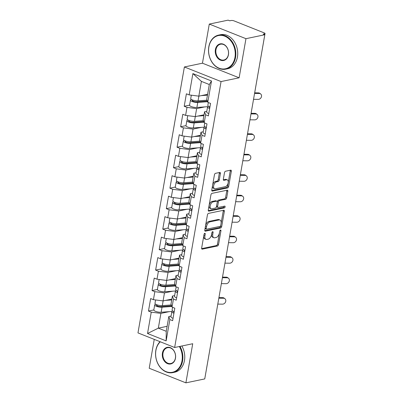 <?xml version="1.0" encoding="UTF-8"?>
<svg xmlns="http://www.w3.org/2000/svg" width="403" height="403" viewBox="0 0 403 403"><rect width="100%" height="100%" fill="white"/><g stroke="black" fill="none" stroke-linecap="round" stroke-linejoin="round"><path stroke-width="0.6" d="M204.789 233.327A0.957 0.539 111.7 0 0 204.044 234.35L201.656 248.041A1.365 0.766 111.7 0 0 201.994 249.135A1.365 0.766 111.7 0 0 202.276 249.15L217.479 245.981A1.365 0.766 111.7 0 0 218.547 244.515L220.935 230.828A0.957 0.539 111.7 0 0 220.698 230.063A0.957 0.539 111.7 0 0 220.501 230.048A0.957 0.539 111.7 0 0 219.756 231.075L219.444 232.843A4.373 2.458 111.7 0 1 216.023 237.533L214.754 237.795A4.373 2.458 111.7 0 1 213.857 237.735A4.373 2.458 111.7 0 1 212.774 234.239L213.081 232.466A0.957 0.539 111.7 0 0 212.844 231.7A0.957 0.539 111.7 0 0 212.648 231.685A0.957 0.539 111.7 0 0 211.897 232.712L211.59 234.486A4.373 2.458 111.7 0 1 208.165 239.17L206.9 239.432A4.373 2.458 111.7 0 1 206.004 239.372A4.373 2.458 111.7 0 1 204.915 235.876L205.228 234.103A0.957 0.539 111.7 0 0 204.986 233.337A0.957 0.539 111.7 0 0 204.789 233.327M220.391 173.552A1.365 0.766 111.7 0 0 220.053 172.459A1.365 0.766 111.7 0 0 219.771 172.439L215.509 173.33A1.365 0.766 111.7 0 0 214.436 174.791L211.787 189.994A1.365 0.766 111.7 0 0 212.124 191.087A1.365 0.766 111.7 0 0 212.406 191.108L227.609 187.939A1.365 0.766 111.7 0 0 228.677 186.473L231.332 171.27A1.365 0.766 111.7 0 0 230.99 170.177A1.365 0.766 111.7 0 0 230.712 170.157L225.559 171.23A1.365 0.766 111.7 0 0 224.491 172.696L223.353 179.204A1.365 0.766 111.7 0 0 223.695 180.297A1.365 0.766 111.7 0 0 223.972 180.317L226.526 179.783A3.652 2.055 111.7 0 1 227.277 179.834A3.652 2.055 111.7 0 1 228.043 183.375A3.652 2.055 111.7 0 1 225.327 186.675L215.318 188.765A3.652 2.055 111.7 0 1 214.567 188.71A3.652 2.055 111.7 0 1 213.802 185.168A3.652 2.055 111.7 0 1 216.517 181.869L218.189 181.521A1.365 0.766 111.7 0 0 219.257 180.055L220.391 173.552L219.323 173.124A1.365 0.766 111.7 0 0 219.328 172.529M239.13 77.799L245.961 38.683L264.806 34.749L204.739 378.921L185.894 382.85L192.72 343.734L174.65 347.502L221.061 81.567L239.13 77.799L202.457 63.195L184.383 66.969L221.061 81.567M208.512 213.399A1.365 0.766 111.7 0 0 207.444 214.864L204.789 230.068A1.365 0.766 111.7 0 0 205.132 231.161A1.365 0.766 111.7 0 0 205.409 231.181L220.612 228.007A1.365 0.766 111.7 0 0 221.685 226.541L224.34 211.338A1.365 0.766 111.7 0 0 223.997 210.245A1.365 0.766 111.7 0 0 223.715 210.225L208.512 213.399M208.286 210.034L210.94 194.83A1.365 0.766 111.7 0 1 212.008 193.364L227.216 190.191A1.365 0.766 111.7 0 1 227.494 190.211A1.365 0.766 111.7 0 1 227.836 191.304L226.698 197.813A1.365 0.766 111.7 0 1 225.63 199.273L219.464 200.563A1.365 0.766 111.7 0 0 218.396 202.024L217.64 206.341A1.365 0.766 111.7 0 0 217.978 207.434A1.365 0.766 111.7 0 0 218.26 207.454L224.678 206.114A0.957 0.539 111.7 0 1 224.874 206.129A0.957 0.539 111.7 0 1 225.076 207.056A0.957 0.539 111.7 0 1 224.365 207.918L208.905 211.142A1.365 0.766 111.7 0 1 208.628 211.127A1.365 0.766 111.7 0 1 208.286 210.034M184.383 66.969L137.972 332.903L174.65 347.502M189.576 105.158L184.211 106.276L186.992 107.384L196.644 108.614L204.905 106.891M184.211 106.276L186.388 93.808L189.168 94.912L192.891 73.583L211.499 80.988L207.777 102.322L210.557 103.425L208.381 115.898L205.601 114.79L204.2 122.794L206.981 123.902L204.805 136.375L202.024 135.267L200.629 143.272L203.409 144.38L201.233 156.848L198.452 155.744L197.057 163.749L199.833 164.857L197.656 177.325L194.876 176.222L193.48 184.226L196.261 185.335L194.085 197.802L191.304 196.699L189.909 204.704L192.689 205.812L190.513 218.28L187.733 217.172L186.332 225.181L189.113 226.29L186.937 238.757L184.156 237.649L182.761 245.659L185.541 246.762L183.365 259.235L180.584 258.127L179.184 266.136L181.965 267.239L179.788 279.712L177.008 278.604L175.612 286.609L178.393 287.717L176.217 300.19L173.436 299.081L172.036 307.086L174.816 308.194L172.64 320.662L169.859 319.559L166.137 340.888L147.533 333.483L151.256 312.149L160.903 313.383L169.169 311.66M153.835 309.927L148.475 311.045L151.256 312.149M148.475 311.045L150.651 298.573L153.432 299.681L154.828 291.676L164.479 292.905L172.741 291.183M157.412 289.45L152.052 290.568L154.828 291.676M152.052 290.568L154.228 278.095L157.004 279.203L158.404 271.199L168.051 272.428L176.318 270.705M160.983 268.972L155.623 270.091L158.404 271.199M155.623 270.091L157.8 257.623L160.58 258.726L161.976 250.721L171.628 251.951L179.889 250.228M164.56 248.495L159.195 249.613L161.976 250.721M159.195 249.613L161.371 237.145L164.152 238.249L165.552 230.244L175.199 231.473L183.461 229.75M168.132 228.017L162.772 229.136L165.552 230.244M162.772 229.136L164.948 216.668L167.729 217.776L169.124 209.767L178.776 210.996L187.037 209.273M171.703 207.54L166.343 208.658L169.124 209.767M166.343 208.658L168.519 196.19L171.3 197.299L172.701 189.289L182.347 190.523L190.609 188.795M175.28 187.068L169.92 188.181L172.701 189.289M169.92 188.181L172.096 175.713L174.877 176.821L176.272 168.812L185.919 170.046L194.186 168.318M178.851 166.59L173.492 167.708L176.272 168.812M173.492 167.708L175.668 155.236L178.448 156.344L179.844 148.334L189.496 149.568L197.757 147.846M182.428 146.113L177.068 147.231L179.844 148.334M177.068 147.231L179.244 134.758L182.02 135.866L183.42 127.862L193.067 129.091L201.334 127.368M186 125.635L180.64 126.754L183.42 127.862M180.64 126.754L182.816 114.281L185.597 115.389L186.992 107.384M206.799 111.293L204.558 111.762L205.601 114.79M204.2 122.794L203.157 119.772L204.558 111.762M196.644 108.614L195.243 116.618L204.029 114.79M185.597 115.389L195.243 116.618M203.228 131.771L200.981 132.239L202.024 135.267M200.629 143.272L199.586 140.249L200.981 132.239M193.067 129.091L191.672 137.096L200.452 135.267M182.02 135.866L191.672 137.096M199.651 152.248L197.41 152.717L198.452 155.744M197.057 163.749L196.009 160.726L197.41 152.717M189.496 149.568L188.1 157.573L196.881 155.744M178.448 156.344L188.1 157.573M196.08 172.726L193.833 173.194L194.876 176.222M193.48 184.226L192.438 181.199L193.833 173.194M185.919 170.046L184.524 178.05L193.304 176.217M174.877 176.821L184.524 178.05M192.503 193.203L190.261 193.672L191.304 196.699M189.909 204.704L188.861 201.676L190.261 193.672M182.347 190.523L180.952 198.528L189.732 196.694M171.3 197.299L180.952 198.528M188.931 213.681L186.685 214.149L187.733 217.172M186.332 225.181L185.289 222.154L186.685 214.149M178.776 210.996L177.375 219.005L186.161 217.172M167.729 217.776L177.375 219.005M185.36 234.158L183.113 234.627L184.156 237.649M182.761 245.659L181.718 242.631L183.113 234.627M175.199 231.473L173.804 239.483L182.584 237.649M164.152 238.249L173.804 239.483M181.783 254.636L179.542 255.099L180.584 258.127M179.184 266.136L178.141 263.109L179.542 255.099M171.628 251.951L170.227 259.96L179.013 258.127M160.58 258.726L170.227 259.96M178.212 275.108L175.965 275.576L177.008 278.604M175.612 286.609L174.57 283.586L175.965 275.576M168.051 272.428L166.656 280.438L175.436 278.604M157.004 279.203L166.656 280.438M174.635 295.585L172.393 296.054L173.436 299.081M172.036 307.086L170.993 304.064L172.393 296.054M164.479 292.905L163.079 300.91L171.864 299.081M153.432 299.681L163.079 300.91M215.313 318.32A2.086 0.599 -170.1 0 0 215.338 318.254L204.961 377.712A2.086 0.599 -170.1 0 1 204.936 377.782M171.063 316.063L168.817 316.531L169.859 319.559M160.903 313.383L158.329 328.148L166.243 331.296L168.817 316.531M167.109 326.319L158.329 328.148L147.533 333.483M166.243 331.296L166.137 340.888M154.253 339.386L149.216 368.251L185.894 382.85M245.961 38.683L209.283 24.079L228.128 20.15L229.73 20.79L231.105 20.503A2.086 0.599 9.9 0 1 234.002 20.87L264.262 32.915A2.086 0.599 9.9 0 1 265.028 33.545A2.086 0.599 9.9 0 1 264.58 33.827L263.199 34.114L264.806 34.749M209.283 24.079L202.457 63.195M207.777 102.322L206.734 99.294L209.308 84.529L201.394 81.376L198.82 96.146L207.6 94.312M209.308 84.529L211.499 80.988M189.168 94.912L198.82 96.146M192.891 73.583L201.394 81.376M203.812 235.679A4.373 2.458 111.7 0 0 204.936 238.949L206.004 239.372M211.666 234.042A4.373 2.458 111.7 0 0 212.789 237.307L213.857 237.735M201.651 248.636L216.406 245.553A1.365 0.766 111.7 0 0 217.479 244.092L219.398 233.075M221.111 223.272L223.267 210.915A1.365 0.766 111.7 0 0 223.272 210.321M204.784 230.662L219.544 227.579A1.365 0.766 111.7 0 0 220.617 226.118L220.728 225.479M206.22 228.4A0.957 0.539 111.7 0 0 206.457 229.166A0.957 0.539 111.7 0 0 206.653 229.181L220.003 226.395A0.957 0.539 111.7 0 0 220.748 225.373L221.076 223.504A4.373 2.458 111.7 0 0 219.988 220.008A4.373 2.458 111.7 0 0 219.091 219.942L209.968 221.846A4.373 2.458 111.7 0 0 206.548 226.536L206.22 228.4L205.157 227.977M205.137 228.083A0.957 0.539 111.7 0 0 205.389 228.743L206.457 229.166M219.988 220.008L218.92 219.58A4.373 2.458 111.7 0 0 218.023 219.519L219.091 219.942M205.52 225.876A4.373 2.458 111.7 0 1 208.9 221.423L218.023 219.519M217.227 202.145L217.323 201.601A1.365 0.766 111.7 0 1 218.396 200.135L224.562 198.85A1.365 0.766 111.7 0 0 225.63 197.384L226.763 190.876A1.365 0.766 111.7 0 0 226.768 190.287M216.552 206.044A1.365 0.766 111.7 0 0 216.91 207.011L217.978 207.434M208.28 210.623L223.297 207.495A0.957 0.539 111.7 0 0 224.063 206.245M213.066 201.898A3.652 2.055 111.7 0 0 210.346 205.198A3.652 2.055 111.7 0 0 211.112 208.739A3.652 2.055 111.7 0 0 211.862 208.789L215.388 208.054A1.365 0.766 111.7 0 0 216.456 206.588L217.212 202.271A1.365 0.766 111.7 0 0 216.869 201.178A1.365 0.766 111.7 0 0 216.592 201.162L213.066 201.898L211.993 201.47A3.652 2.055 111.7 0 0 209.278 204.769A3.652 2.055 111.7 0 0 210.044 208.311L211.112 208.739M216.869 201.178L215.801 200.754A1.365 0.766 111.7 0 0 215.524 200.734L216.592 201.162M211.993 201.47L215.524 200.734M212.628 185.148A3.652 2.055 111.7 0 1 215.449 181.446L217.116 181.098A1.365 0.766 111.7 0 0 218.189 179.632L219.323 173.124M212.557 185.571A3.652 2.055 111.7 0 0 213.499 188.287L214.567 188.71M227.277 179.834L226.209 179.411A3.652 2.055 111.7 0 0 225.458 179.355L226.526 179.783M223.348 179.798L225.458 179.355M228.219 182.544L230.259 170.842A1.365 0.766 111.7 0 0 230.264 170.247M211.782 190.589L226.536 187.511A1.365 0.766 111.7 0 0 227.609 186.045L228.143 182.972M155.77 304.275L155.709 304.285A4.594 1.325 9.9 0 0 154.712 304.9A4.594 1.325 9.9 0 0 157.155 306.552A4.594 1.325 9.9 0 0 162.036 307.192L171.824 306.476M154.712 304.9L153.83 309.957A4.594 1.325 9.9 0 0 156.273 311.605A4.594 1.325 9.9 0 0 161.155 312.244L171.975 311.454M171.602 305.817L160.933 306.602A2.781 0.801 -170.1 0 1 157.976 306.215A2.781 0.801 -170.1 0 1 156.495 305.212A2.781 0.801 -170.1 0 1 157.049 304.849M155.578 299.953L154.989 303.328A4.594 1.325 9.9 0 0 157.432 304.975A4.594 1.325 9.9 0 0 162.313 305.62L171.305 304.955M165.593 300.386L171.713 299.938M171.834 299.258L170.57 299.348M218.935 297.595L222.728 297.646A3.133 2.62 -52.8 0 1 224.108 298.109L224.899 298.709A3.133 2.62 127.2 0 0 223.519 298.245L218.829 298.185M217.796 304.094L222.491 304.154A3.133 2.62 127.2 0 0 225.529 302.043A3.133 2.62 127.2 0 0 224.899 298.709M174.212 311.68A4.594 1.325 -170.1 0 1 172.096 310.139L172.59 307.308M173.935 313.252A4.594 1.325 -170.1 0 1 171.824 311.71A4.594 1.325 -170.1 0 1 172.267 311.267L172.791 311.03M173.053 318.31A4.594 1.325 -170.1 0 1 170.943 316.768L171.824 311.71M174.116 311.645L173.874 311.751A2.781 0.801 9.9 0 0 173.602 312.023A2.781 0.801 9.9 0 0 174.051 312.582M160.298 341.789A16.976 13.163 -101.8 0 0 155.906 350.459A16.976 13.163 -101.8 0 0 166.157 371.667A16.976 13.163 -101.8 0 0 182 360.846A16.976 13.163 -101.8 0 0 179.36 346.52M179.965 346.394A17.394 13.485 78.2 0 1 182.579 360.922A17.394 13.485 78.2 0 1 172.761 372.629A17.394 13.485 78.2 0 1 155.845 350.278A17.394 13.485 78.2 0 1 160.041 341.689M175.476 358.252A8.488 6.579 78.2 0 1 167.557 363.662A8.488 6.579 78.2 0 1 162.429 353.058A8.488 6.579 78.2 0 1 170.348 347.648A8.488 6.579 78.2 0 1 175.476 358.252M163.008 353.129A8.07 6.257 -101.8 0 0 170.857 363.501A8.07 6.257 -101.8 0 0 175.411 358.065A8.07 6.257 -101.8 0 0 167.562 347.698A8.07 6.257 -101.8 0 0 163.008 353.129M181.859 346.001A17.394 13.485 78.2 0 1 184.468 360.524A17.394 13.485 78.2 0 1 174.655 372.231L172.761 372.629M234.964 57.367A16.976 13.163 -101.8 0 0 224.713 36.164A16.976 13.163 -101.8 0 0 208.875 46.985A16.976 13.163 -101.8 0 0 219.121 68.188A16.976 13.163 -101.8 0 0 234.964 57.367M208.809 46.803A17.394 13.485 78.2 0 1 218.622 35.096A17.394 13.485 78.2 0 1 235.543 57.443A17.394 13.485 78.2 0 1 225.73 69.15A17.394 13.485 78.2 0 1 208.809 46.803M228.441 54.773A8.488 6.579 78.2 0 1 220.522 60.183A8.488 6.579 78.2 0 1 215.393 49.579A8.488 6.579 78.2 0 1 223.317 44.169A8.488 6.579 78.2 0 1 228.441 54.773M215.973 49.655A8.07 6.257 -101.8 0 0 223.826 60.022A8.07 6.257 -101.8 0 0 228.38 54.591A8.07 6.257 -101.8 0 0 220.527 44.219A8.07 6.257 -101.8 0 0 215.973 49.655M218.622 35.096L220.517 34.698A17.394 13.485 78.2 0 1 237.438 57.05A17.394 13.485 78.2 0 1 227.619 68.757L225.73 69.15M159.341 283.798L159.281 283.808A4.594 1.325 9.9 0 0 158.288 284.427A4.594 1.325 9.9 0 0 160.732 286.075A4.594 1.325 9.9 0 0 165.613 286.714L175.401 285.999M158.288 284.427L157.407 289.48A4.594 1.325 9.9 0 0 159.85 291.127A4.594 1.325 9.9 0 0 164.731 291.772L175.547 290.976M175.174 285.339L164.51 286.125A2.781 0.801 -170.1 0 1 161.548 285.737A2.781 0.801 -170.1 0 1 160.067 284.735A2.781 0.801 -170.1 0 1 160.626 284.372M159.15 279.475L158.56 282.851A4.594 1.325 9.9 0 0 161.004 284.498A4.594 1.325 9.9 0 0 165.885 285.143L174.877 284.483M169.164 279.914L175.29 279.46M175.406 278.78L174.141 278.871M162.918 263.32L162.857 263.335A4.594 1.325 9.9 0 0 161.86 263.95A4.594 1.325 9.9 0 0 164.303 265.597A4.594 1.325 9.9 0 0 169.184 266.242L178.972 265.522M161.86 263.95L160.978 269.002A4.594 1.325 9.9 0 0 163.422 270.65A4.594 1.325 9.9 0 0 168.303 271.295L179.123 270.499M178.746 264.867L168.081 265.648A2.781 0.801 -170.1 0 1 165.124 265.26A2.781 0.801 -170.1 0 1 163.643 264.257A2.781 0.801 -170.1 0 1 164.197 263.894M162.726 259.003L162.137 262.373A4.594 1.325 9.9 0 0 164.58 264.02A4.594 1.325 9.9 0 0 169.462 264.665L178.448 264.005M172.741 259.436L178.861 258.983M178.982 258.303L177.718 258.399M166.489 242.843L166.429 242.858A4.594 1.325 9.9 0 0 165.437 243.472A4.594 1.325 9.9 0 0 167.88 245.12A4.594 1.325 9.9 0 0 172.756 245.765L182.549 245.044M165.437 243.472L164.555 248.525A4.594 1.325 9.9 0 0 166.993 250.172A4.594 1.325 9.9 0 0 171.874 250.817L182.695 250.021M182.322 244.389L171.653 245.17A2.781 0.801 -170.1 0 1 168.696 244.782A2.781 0.801 -170.1 0 1 167.215 243.78A2.781 0.801 -170.1 0 1 167.774 243.422M166.298 238.526L165.709 241.896A4.594 1.325 9.9 0 0 168.152 243.548A4.594 1.325 9.9 0 0 173.033 244.188L182.025 243.528M176.312 238.959L182.433 238.511M182.554 237.825L181.29 237.921M170.061 222.365L170.006 222.38A4.594 1.325 9.9 0 0 169.008 222.995A4.594 1.325 9.9 0 0 171.451 224.642A4.594 1.325 9.9 0 0 176.333 225.287L186.121 224.567M169.008 222.995L168.127 228.048A4.594 1.325 9.9 0 0 170.57 229.7A4.594 1.325 9.9 0 0 175.451 230.34L186.272 229.544M185.894 223.912L175.229 224.693A2.781 0.801 -170.1 0 1 172.272 224.305A2.781 0.801 -170.1 0 1 170.791 223.307A2.781 0.801 -170.1 0 1 171.346 222.945M169.87 218.048L169.285 221.418A4.594 1.325 9.9 0 0 171.728 223.071A4.594 1.325 9.9 0 0 176.605 223.71L185.597 223.05M179.889 218.481L186.01 218.033M186.126 217.348L184.866 217.444M173.638 201.888L173.577 201.903A4.594 1.325 9.9 0 0 172.58 202.518A4.594 1.325 9.9 0 0 175.023 204.165A4.594 1.325 9.9 0 0 179.904 204.81L189.697 204.089M172.58 202.518L171.698 207.57A4.594 1.325 9.9 0 0 174.141 209.222A4.594 1.325 9.9 0 0 179.023 209.862L189.843 209.066M189.47 203.434L178.801 204.215A2.781 0.801 -170.1 0 1 175.844 203.827A2.781 0.801 -170.1 0 1 174.363 202.83A2.781 0.801 -170.1 0 1 174.922 202.467M173.446 197.571L172.857 200.941A4.594 1.325 9.9 0 0 175.3 202.593A4.594 1.325 9.9 0 0 180.181 203.233L189.173 202.573M183.461 198.004L189.581 197.556M189.702 196.871L188.438 196.966M222.511 277.118L226.305 277.168A3.133 2.62 -52.8 0 1 227.685 277.632L228.471 278.231A3.133 2.62 127.2 0 0 227.096 277.773L222.401 277.707M221.373 283.616L226.063 283.677A3.133 2.62 127.2 0 0 229.1 281.566A3.133 2.62 127.2 0 0 228.471 278.231M177.783 291.203A4.594 1.325 -170.1 0 1 175.673 289.661L176.166 286.83M177.511 292.774A4.594 1.325 -170.1 0 1 175.396 291.238A4.594 1.325 -170.1 0 1 175.844 290.79L176.363 290.553M176.625 297.832A4.594 1.325 -170.1 0 1 174.514 296.291L175.396 291.238M177.688 291.168L177.451 291.278A2.781 0.801 9.9 0 0 177.179 291.545A2.781 0.801 9.9 0 0 177.627 292.104M226.083 256.646L229.876 256.696A3.133 2.62 -52.8 0 1 231.257 257.154L232.047 257.754A3.133 2.62 127.2 0 0 230.667 257.295L225.977 257.23M224.945 263.139L229.639 263.199A3.133 2.62 127.2 0 0 232.677 261.089A3.133 2.62 127.2 0 0 232.047 257.754M181.36 270.725A4.594 1.325 -170.1 0 1 179.244 269.184L179.738 266.353M181.083 272.302A4.594 1.325 -170.1 0 1 178.967 270.761A4.594 1.325 -170.1 0 1 179.416 270.312L179.934 270.075M180.201 277.355A4.594 1.325 -170.1 0 1 178.086 275.813L178.967 270.761M181.264 270.69L181.023 270.801A2.781 0.801 9.9 0 0 180.751 271.068A2.781 0.801 9.9 0 0 181.199 271.627M229.66 236.168L233.453 236.218A3.133 2.62 -52.8 0 1 234.828 236.677L235.619 237.276A3.133 2.62 127.2 0 0 234.244 236.818L229.549 236.752M228.516 242.661L233.211 242.722A3.133 2.62 127.2 0 0 236.249 240.611A3.133 2.62 127.2 0 0 235.619 237.276M184.932 250.248A4.594 1.325 -170.1 0 1 182.816 248.706L183.31 245.875M184.655 251.825A4.594 1.325 -170.1 0 1 182.544 250.283A4.594 1.325 -170.1 0 1 182.992 249.835L183.511 249.603M183.773 256.877A4.594 1.325 -170.1 0 1 181.662 255.336L182.544 250.283M184.836 250.213L184.594 250.323A2.781 0.801 9.9 0 0 184.327 250.595A2.781 0.801 9.9 0 0 184.776 251.155M233.231 215.691L237.024 215.741A3.133 2.62 -52.8 0 1 238.405 216.199L239.196 216.799A3.133 2.62 127.2 0 0 237.815 216.34L233.12 216.28M232.093 222.184L236.783 222.244A3.133 2.62 127.2 0 0 239.825 220.134A3.133 2.62 127.2 0 0 239.196 216.799M188.503 229.77A4.594 1.325 -170.1 0 1 186.393 228.229L186.886 225.403M188.231 231.347A4.594 1.325 -170.1 0 1 186.115 229.806A4.594 1.325 -170.1 0 1 186.564 229.357L187.083 229.126M187.35 236.4A4.594 1.325 -170.1 0 1 185.234 234.858L186.115 229.806M188.408 229.735L188.171 229.846A2.781 0.801 9.9 0 0 187.899 230.118A2.781 0.801 9.9 0 0 188.347 230.677M236.808 195.213L240.601 195.264A3.133 2.62 -52.8 0 1 241.976 195.722L242.767 196.321A3.133 2.62 127.2 0 0 241.387 195.863L236.697 195.803M235.664 201.707L240.359 201.772A3.133 2.62 127.2 0 0 243.397 199.661A3.133 2.62 127.2 0 0 242.767 196.321M192.08 209.293A4.594 1.325 -170.1 0 1 189.964 207.752L190.458 204.926M191.803 210.87A4.594 1.325 -170.1 0 1 189.692 209.328A4.594 1.325 -170.1 0 1 190.14 208.88L190.659 208.648M190.921 215.922A4.594 1.325 -170.1 0 1 188.811 214.381L189.692 209.328M191.984 209.263L191.742 209.369A2.781 0.801 9.9 0 0 191.475 209.641A2.781 0.801 9.9 0 0 191.924 210.2M177.209 181.415L177.149 181.426A4.594 1.325 9.9 0 0 176.156 182.04A4.594 1.325 9.9 0 0 178.6 183.692A4.594 1.325 9.9 0 0 183.481 184.332L193.269 183.612M176.156 182.04L175.275 187.093A4.594 1.325 9.9 0 0 177.718 188.745A4.594 1.325 9.9 0 0 182.599 189.385L193.42 188.589M193.042 182.957L182.378 183.743A2.781 0.801 -170.1 0 1 179.421 183.35A2.781 0.801 -170.1 0 1 177.94 182.352A2.781 0.801 -170.1 0 1 178.494 181.99M177.018 177.093L176.428 180.463A4.594 1.325 9.9 0 0 178.872 182.116A4.594 1.325 9.9 0 0 183.753 182.755L192.745 182.096M187.032 177.527L193.158 177.078M193.274 176.398L192.009 176.489M240.379 174.736L244.173 174.786A3.133 2.62 -52.8 0 1 245.553 175.245L246.344 175.849A3.133 2.62 127.2 0 0 244.964 175.386L240.269 175.325M239.241 181.229L243.931 181.295A3.133 2.62 127.2 0 0 246.968 179.184A3.133 2.62 127.2 0 0 246.344 175.849M195.651 188.816A4.594 1.325 -170.1 0 1 193.541 187.274L194.034 184.448M195.379 190.392A4.594 1.325 -170.1 0 1 193.264 188.851A4.594 1.325 -170.1 0 1 193.712 188.408L194.231 188.171M194.498 195.445A4.594 1.325 -170.1 0 1 192.382 193.903L193.264 188.851M195.556 188.785L195.319 188.891A2.781 0.801 9.9 0 0 195.047 189.163A2.781 0.801 9.9 0 0 195.495 189.722M180.786 160.938L180.725 160.948A4.594 1.325 9.9 0 0 179.728 161.563A4.594 1.325 9.9 0 0 182.171 163.215A4.594 1.325 9.9 0 0 187.052 163.855L196.84 163.134M179.728 161.563L178.846 166.615A4.594 1.325 9.9 0 0 181.29 168.268A4.594 1.325 9.9 0 0 186.171 168.907L196.991 168.116M196.619 162.48L185.949 163.265A2.781 0.801 -170.1 0 1 182.992 162.872A2.781 0.801 -170.1 0 1 181.511 161.875A2.781 0.801 -170.1 0 1 182.065 161.512M180.594 156.616L180.005 159.991A4.594 1.325 9.9 0 0 182.448 161.638A4.594 1.325 9.9 0 0 187.33 162.278L196.321 161.618M190.609 157.049L196.729 156.601M196.85 155.921L195.586 156.011M243.956 154.258L247.744 154.309A3.133 2.62 -52.8 0 1 249.125 154.767L249.915 155.372A3.133 2.62 127.2 0 0 248.535 154.908L243.845 154.848M242.813 160.752L247.507 160.817A3.133 2.62 127.2 0 0 250.545 158.706A3.133 2.62 127.2 0 0 249.915 155.372M199.228 168.343A4.594 1.325 -170.1 0 1 197.112 166.802L197.606 163.971M198.951 169.915A4.594 1.325 -170.1 0 1 196.84 168.373A4.594 1.325 -170.1 0 1 197.284 167.93L197.808 167.693M198.069 174.967A4.594 1.325 -170.1 0 1 195.959 173.426L196.84 168.373M199.132 168.308L198.891 168.414A2.781 0.801 9.9 0 0 198.619 168.686A2.781 0.801 9.9 0 0 199.067 169.245M184.357 140.461L184.297 140.471A4.594 1.325 9.9 0 0 183.305 141.085A4.594 1.325 9.9 0 0 185.748 142.738A4.594 1.325 9.9 0 0 190.629 143.377L200.417 142.662M183.305 141.085L182.423 146.143A4.594 1.325 9.9 0 0 184.866 147.79A4.594 1.325 9.9 0 0 189.748 148.43L200.563 147.639M200.19 142.002L189.526 142.788A2.781 0.801 -170.1 0 1 186.564 142.4A2.781 0.801 -170.1 0 1 185.088 141.398A2.781 0.801 -170.1 0 1 185.642 141.035M184.166 136.138L183.577 139.514A4.594 1.325 9.9 0 0 186.02 141.161A4.594 1.325 9.9 0 0 190.901 141.806L199.893 141.141M194.181 136.572L200.306 136.123M200.422 135.443L199.158 135.534M247.528 133.781L251.321 133.831A3.133 2.62 -52.8 0 1 252.701 134.295L253.487 134.894A3.133 2.62 127.2 0 0 252.112 134.431L247.417 134.37M246.389 140.279L251.079 140.34A3.133 2.62 127.2 0 0 254.117 138.229A3.133 2.62 127.2 0 0 253.487 134.894M202.8 147.866A4.594 1.325 -170.1 0 1 200.689 146.324L201.183 143.493M202.528 149.437A4.594 1.325 -170.1 0 1 200.412 147.896A4.594 1.325 -170.1 0 1 200.86 147.453L201.379 147.216M201.641 154.495A4.594 1.325 -170.1 0 1 199.53 152.954L200.412 147.896M202.704 147.83L202.467 147.936A2.781 0.801 9.9 0 0 202.195 148.208A2.781 0.801 9.9 0 0 202.644 148.767M187.934 119.983L187.874 119.993A4.594 1.325 9.9 0 0 186.876 120.608A4.594 1.325 9.9 0 0 189.319 122.26A4.594 1.325 9.9 0 0 194.201 122.9L203.989 122.185M186.876 120.608L185.995 125.665A4.594 1.325 9.9 0 0 188.438 127.313A4.594 1.325 9.9 0 0 193.319 127.958L204.14 127.162M203.762 121.525L193.097 122.311A2.781 0.801 -170.1 0 1 190.14 121.923A2.781 0.801 -170.1 0 1 188.659 120.92A2.781 0.801 -170.1 0 1 189.214 120.557M187.743 115.661L187.153 119.036A4.594 1.325 9.9 0 0 189.596 120.683A4.594 1.325 9.9 0 0 194.478 121.328L203.465 120.668M197.757 116.099L203.878 115.646M203.999 114.966L202.734 115.057M251.099 113.303L254.892 113.354A3.133 2.62 -52.8 0 1 256.273 113.817L257.064 114.417A3.133 2.62 127.2 0 0 255.683 113.958L250.993 113.893M249.961 119.802L254.656 119.862A3.133 2.62 127.2 0 0 257.693 117.752A3.133 2.62 127.2 0 0 257.064 114.417M206.376 127.388A4.594 1.325 -170.1 0 1 204.261 125.847L204.754 123.016M206.099 128.96A4.594 1.325 -170.1 0 1 203.983 127.424A4.594 1.325 -170.1 0 1 204.432 126.975L204.951 126.738M205.218 134.018A4.594 1.325 -170.1 0 1 203.102 132.476L203.983 127.424M206.281 127.353L206.039 127.464A2.781 0.801 9.9 0 0 205.767 127.731A2.781 0.801 9.9 0 0 206.215 128.29M191.506 99.506L191.445 99.516A4.594 1.325 9.9 0 0 190.453 100.135A4.594 1.325 9.9 0 0 192.896 101.783A4.594 1.325 9.9 0 0 197.777 102.422L207.565 101.707M190.453 100.135L189.571 105.188A4.594 1.325 9.9 0 0 192.014 106.835A4.594 1.325 9.9 0 0 196.891 107.48L207.711 106.684M207.338 101.052L196.674 101.833A2.781 0.801 -170.1 0 1 193.712 101.445A2.781 0.801 -170.1 0 1 192.231 100.443A2.781 0.801 -170.1 0 1 192.79 100.08M191.314 95.189L190.725 98.559A4.594 1.325 9.9 0 0 193.168 100.206A4.594 1.325 9.9 0 0 198.049 100.851L207.041 100.191M201.329 95.622L207.449 95.168M207.57 94.488L206.306 94.584M254.681 92.831L258.469 92.881A3.133 2.62 -52.8 0 1 259.844 93.34L260.635 93.939A3.133 2.62 127.2 0 0 259.26 93.481L254.565 93.415M253.532 99.324L258.227 99.385A3.133 2.62 127.2 0 0 261.265 97.274A3.133 2.62 127.2 0 0 260.635 93.939M209.948 106.911A4.594 1.325 -170.1 0 1 207.837 105.369L208.331 102.538M209.671 108.488A4.594 1.325 -170.1 0 1 207.56 106.946A4.594 1.325 -170.1 0 1 208.008 106.498L208.527 106.261M208.789 113.54A4.594 1.325 -170.1 0 1 206.679 111.999L207.56 106.946M209.852 106.876L209.61 106.986A2.781 0.801 9.9 0 0 209.343 107.253A2.781 0.801 9.9 0 0 209.792 107.813M264.439 34.608L264.58 33.827M254.625 93.073A2.086 0.599 9.9 0 0 254.651 93.007L265.028 33.545M203.853 235.453L204.915 235.876M212.144 232.093L213.081 232.466M211.706 233.811L212.774 234.239M220.003 230.456L220.935 230.828M217.479 244.092L218.547 244.515M216.406 245.553L217.479 245.981M201.777 248.953L202.276 249.15M204.291 233.73L205.228 234.103M223.267 210.915L224.34 211.338M220.617 226.118L221.685 226.541M219.544 227.579L220.612 228.007M204.915 230.979L205.409 231.181M208.9 221.423L209.968 221.846M205.48 226.108L206.548 226.536M226.763 190.876L227.836 191.304M225.63 197.384L226.698 197.813M224.562 198.85L225.63 199.273M218.396 200.135L219.464 200.563M217.323 201.601L218.396 202.024M216.577 205.918L217.64 206.341M223.297 207.495L224.365 207.918M208.411 210.945L208.905 211.142M218.189 179.632L219.257 180.055M217.116 181.098L218.189 181.521M215.449 181.446L216.517 181.869M223.474 180.116L223.972 180.317M230.259 170.842L231.332 171.27M227.609 186.045L228.677 186.473M226.536 187.511L227.609 187.939M211.907 190.911L212.406 191.108M157.094 304.864L156.938 305.766M162.036 307.192L161.155 312.244M163.134 300.9L162.313 305.62M223.519 298.245L222.728 297.646M173.769 312.37L173.874 311.751M160.666 284.387L160.51 285.289M165.613 286.714L164.731 291.772M166.711 280.423L165.885 285.143M164.243 263.91L164.081 264.816M169.184 266.242L168.303 271.295M170.283 259.945L169.462 264.665M167.814 243.432L167.658 244.339M172.756 245.765L171.874 250.817M173.854 239.473L173.033 244.188M171.391 222.96L171.23 223.861M176.333 225.287L175.451 230.34M177.431 218.995L176.605 223.71M174.962 202.482L174.806 203.384M179.904 204.81L179.023 209.862M181.002 198.518L180.181 203.233M227.096 277.773L226.305 277.168M177.34 291.893L177.451 291.278M230.667 257.295L229.876 256.696M180.917 271.415L181.023 270.801M234.244 236.818L233.453 236.218M184.488 250.938L184.594 250.323M237.815 216.34L237.024 215.741M188.065 230.461L188.171 229.846M241.387 195.863L240.601 195.264M191.637 209.983L191.742 209.369M178.534 182.005L178.378 182.907M183.481 184.332L182.599 189.385M184.579 178.04L183.753 182.755M244.964 175.386L244.173 174.786M195.208 189.511L195.319 188.891M182.111 161.527L181.954 162.429M187.052 163.855L186.171 168.907M188.151 157.563L187.33 162.278M248.535 154.908L247.744 154.309M198.785 169.033L198.891 168.414M185.682 141.05L185.526 141.952M190.629 143.377L189.748 148.43M191.727 137.085L190.901 141.806M252.112 134.431L251.321 133.831M202.356 148.556L202.467 147.936M189.259 120.573L189.103 121.474M194.201 122.9L193.319 127.958M195.299 116.608L194.478 121.328M255.683 113.958L254.892 113.354M205.933 128.078L206.039 127.464M192.83 100.095L192.674 101.002M197.777 102.422L196.891 107.48M198.875 96.131L198.049 100.851M259.26 93.481L258.469 92.881M209.505 107.601L209.61 106.986M218.859 298.013A2.086 2.086 0 0 0 218.94 297.53M222.431 277.536A2.086 2.086 0 0 0 222.516 277.052M226.002 257.064A2.086 2.086 0 0 0 226.088 256.575M229.579 236.586A2.086 2.086 0 0 0 229.665 236.098M233.151 216.109A2.086 2.086 0 0 0 233.236 215.625M236.727 195.631A2.086 2.086 0 0 0 236.813 195.148M240.299 175.154A2.086 2.086 0 0 0 240.384 174.67M243.875 154.676A2.086 2.086 0 0 0 243.956 154.193M247.447 134.199A2.086 2.086 0 0 0 247.533 133.715M251.024 113.722A2.086 2.086 0 0 0 251.104 113.238"/></g></svg>
